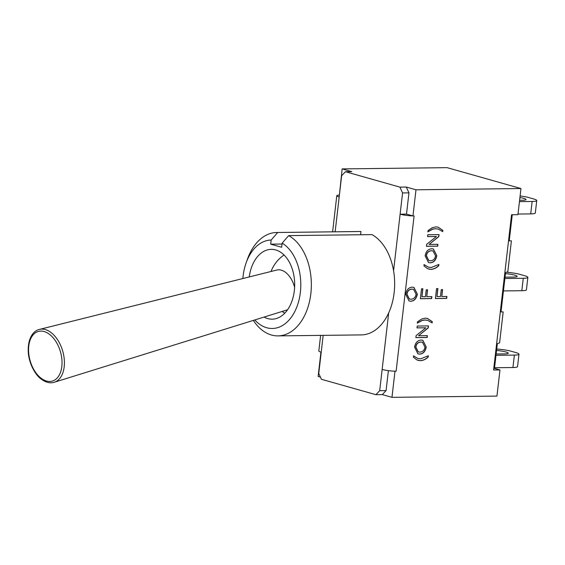 <?xml version="1.0" encoding="UTF-8"?>
<svg xmlns="http://www.w3.org/2000/svg" width="565" height="565" viewBox="0 0 565 565"><rect width="100%" height="100%" fill="white"/><g stroke="black" fill="none" stroke-linecap="round" stroke-linejoin="round"><path stroke-width="0.85" d="M294.605 287.408A20.573 12.614 -105.7 0 0 276.871 270.021L39.472 329.416C35.207 330.179 27.607 335.765 28.25 351.939C28.921 364.164 35.983 375.668 41.153 379.044C45.85 382.498 50.221 383.564 54.275 382.258A27.445 16.823 -105.7 0 0 64.368 360.943A27.445 16.823 -105.7 0 0 39.472 329.416M497.313 343.937L494.481 368.394L499.976 369.948L496.946 396.093L391.969 397.343L382.286 394.603L386.079 390.613L379.694 390.69L375.895 394.681L382.286 394.603M320.433 377.116L318.123 376.459L320.941 352.136M379.694 390.69L382.152 369.446A9.972 1.434 6.6 0 0 394.928 371.177A9.972 1.434 -173.4 0 0 396.129 371.184L394.999 371.198L391.969 397.343M499.976 369.948L493.584 370.026L496.6 343.965L499.601 342.807L503.175 311.915L500.308 311.915L504.827 272.874L507.822 271.716L511.403 240.824L508.535 240.824L511.551 214.764L517.936 214.686L520.965 188.541L415.988 189.791L412.959 215.936L406.503 214.107L400.112 214.184L402.57 192.94L408.961 192.863L406.503 214.107M494.481 368.394L493.775 368.401M396.129 371.184L414.089 215.922L412.959 215.936M520.965 188.541L447.113 167.657L342.143 168.907L351.826 171.647L345.441 171.718L399.907 187.121L402.57 192.94M408.961 192.863L406.299 187.05L415.988 189.791M339.396 195.13L342.143 168.907M505.541 272.839L501.021 311.908M388.388 370.647L386.079 390.613M512.257 214.756L509.249 240.817M424.958 347.037L422.436 342.228L420.996 342.058C418.079 342.249 416.37 343.937 415.861 347.122L418.298 351.917L419.993 352.115C422.839 351.847 424.492 350.159 424.958 347.037M412.888 215.915A9.972 1.434 -173.4 0 1 400.112 214.184L393.572 270.741A51.705 33.992 89.3 0 0 371.961 234.616L288.651 235.605L282.154 243.148A44.225 29.069 89.3 0 1 297.324 305.63A44.225 29.069 89.3 0 1 254.801 319.952M320.63 335.384L318.829 350.978A9.972 1.434 6.6 0 0 321.217 352.214L318.759 373.458L321.421 379.277L375.895 394.681M335.151 231.798L339.184 196.959A9.972 1.434 -173.4 0 1 336.789 195.723A9.972 1.434 -173.4 0 1 339.184 195.073M339.184 196.959L341.641 175.708L345.441 171.718M416.066 294.146L413.545 289.337L412.104 289.167C409.187 289.351 407.478 291.039 406.97 294.231L409.406 299.019L411.101 299.217C413.947 298.956 415.6 297.261 416.066 294.146M435.523 255.733L433.002 250.931L431.561 250.754C428.644 250.945 426.935 252.633 426.427 255.818L428.856 260.613L430.558 260.811C433.404 260.543 435.057 258.855 435.523 255.733M436.802 255.712C435.926 260.218 433.758 262.591 430.311 262.817L428.538 262.605L425.141 255.846C425.904 251.39 428.122 249.024 431.808 248.748L433.362 248.946L436.802 255.712L433.277 248.918M428.178 267.097L431.18 267.528L438.913 264.448L438.765 265.741C436.47 267.944 433.871 269.166 430.954 269.392L427.543 268.658L423.99 265.917L424.138 264.625L428.447 267.167L423.976 264.582M431.879 296.632L431.653 298.581L420.381 298.716L421.532 288.786L422.86 288.764L421.935 296.752L425.424 296.71L426.229 289.803L427.557 289.788L426.759 296.689L431.879 296.632M425.311 318.173L427.521 318.462L432.296 321.647L432.147 322.94L427.663 320.369L425.106 320.03L422.189 320.489L417.366 323.116L417.521 321.824L421.716 318.985L425.311 318.173M427.366 335.631L427.154 337.496L415.875 337.63L416.108 335.631L425.855 327.792L417.005 327.898L417.217 326.04L428.496 325.906L428.263 327.898L418.517 335.737L427.366 335.631M417.351 294.118C416.469 298.631 414.3 300.997 410.854 301.223L409.081 301.011L405.684 294.259C406.447 289.796 408.665 287.43 412.351 287.154L413.905 287.352L417.351 294.118L413.827 287.331M417.62 358.394L420.614 358.832L428.355 355.752L428.206 357.045C425.911 359.248 423.305 360.463 420.395 360.696L416.977 359.962L413.425 357.214L413.573 355.929L417.881 358.471L413.411 355.879M426.243 347.009C425.36 351.522 423.192 353.895 419.746 354.121L417.973 353.902L414.576 347.15C415.339 342.687 417.556 340.321 421.243 340.052L422.797 340.243L426.243 347.009L422.719 340.222M437.932 244.334L437.72 246.192L426.441 246.326L426.674 244.334L436.42 236.488L427.571 236.594L427.783 234.736L439.054 234.602L438.828 236.594L429.082 244.44L437.932 244.334M435.876 226.869L438.087 227.158L442.861 230.343L442.713 231.636L438.228 229.072L435.672 228.733L432.748 229.192L427.931 231.812L428.079 230.52L432.282 227.681L435.876 226.869M446.915 296.456L446.689 298.405L435.41 298.539L436.561 288.602L437.896 288.588L436.971 296.569L440.46 296.526L441.258 289.626L442.593 289.605L441.795 296.512L446.915 296.456M428.461 262.577L430.149 262.774C433.595 262.541 435.763 260.175 436.646 255.663M432.917 250.902L431.399 250.712C428.482 250.895 426.773 252.583 426.264 255.776L428.779 260.592M428.637 269.081L430.791 269.35C433.708 269.117 436.314 267.902 438.602 265.691L438.737 264.582M420.388 298.666L431.491 298.539L431.716 296.632M426.759 296.689L427.394 289.788M421.935 296.752L422.698 288.772M431.999 322.806L432.14 321.605L427.444 318.434M417.21 323.067L422.027 320.447L424.944 319.988L427.585 320.348M415.882 337.58L426.992 337.446L427.204 335.638M418.517 335.737L428.101 327.855L428.327 325.906M417.012 327.848L425.855 327.792M409.004 300.99L410.691 301.18C414.138 300.954 416.306 298.581 417.189 294.068M413.46 289.315L411.942 289.118C409.025 289.308 407.316 290.996 406.807 294.181L409.321 298.998M418.072 360.385L420.233 360.647C423.143 360.421 425.749 359.199 428.044 356.995L428.171 355.886M417.895 353.881L419.583 354.071C423.03 353.845 425.198 351.479 426.081 346.966M422.352 342.206L420.833 342.009C417.916 342.199 416.207 343.887 415.699 347.079L418.213 351.896M426.448 246.276L437.557 246.149L437.762 244.334M429.082 244.44L438.666 236.551L438.892 234.602M427.571 236.551L436.42 236.488M442.565 231.502L442.699 230.301L438.009 227.137M427.769 231.763L432.585 229.143L435.509 228.684L438.15 229.051M435.417 298.49L446.527 298.355L446.745 296.456M441.795 296.512L442.423 289.612M436.971 296.569L437.727 288.588M406.299 187.05L399.907 187.121M360.979 231.509L277.676 232.498A51.705 33.992 -90.7 0 0 276.744 232.49L360.053 231.502A51.705 33.992 89.3 0 1 360.979 231.509L360.604 234.75M382.152 369.446L388.692 312.89A51.705 33.992 89.3 0 1 361.282 334.904L277.98 335.893A51.705 33.992 -90.7 0 0 310.92 292.967A51.705 33.992 -90.7 0 0 288.651 235.605M276.744 232.49A51.705 33.992 -90.7 0 0 247.413 259.271L246.107 262.944A44.225 29.069 89.3 0 1 271.172 240.04L277.676 232.498M253.346 320.404A51.705 33.992 -90.7 0 0 277.98 335.893M388.692 312.89A51.705 33.992 -90.7 0 0 393.572 270.741M282.048 244.038L270.692 244.172L281.674 247.279L282.154 243.148M271.172 240.04L270.692 244.172M242.858 278.531A44.225 29.069 89.3 0 1 246.107 262.944M249.236 276.935A34.91 22.953 89.3 0 1 271.313 249.349A34.91 22.953 89.3 0 1 294.676 283.983A34.91 22.953 89.3 0 1 272.139 319.169A34.91 22.953 89.3 0 1 267.754 318.582A34.91 22.953 89.3 0 1 264.095 317.064M519.92 197.538A9.895 1.42 -173.4 0 1 526.036 199.579A9.895 1.42 -173.4 0 1 522.618 200.25L519.602 200.285M520.104 195.942A13.299 1.914 -173.4 0 1 528.932 197.609L533.558 198.915A13.299 1.914 -173.4 0 1 536.75 200.568A13.299 1.914 -173.4 0 1 532.152 201.472L530.712 213.895A13.299 1.914 6.6 0 0 535.316 212.984L536.75 200.568M519.447 201.62L532.152 201.472M518.013 214.043L530.712 213.895M496.557 350.448A9.895 1.42 -173.4 0 1 508.267 353.203A9.895 1.42 -173.4 0 1 504.842 353.881L496.155 353.98M512.935 367.518A13.299 1.914 6.6 0 0 517.54 366.607L518.974 354.191A13.299 1.914 -173.4 0 1 514.376 355.095L512.935 367.518L494.559 367.737M495.999 355.314L514.376 355.095M496.727 349.036A13.299 1.914 -173.4 0 1 511.156 351.232L515.781 352.539A13.299 1.914 -173.4 0 1 518.974 354.191M504.884 278.503L523.261 278.284L521.827 290.707A13.299 1.914 6.6 0 0 526.425 289.796L527.865 277.38A13.299 1.914 -173.4 0 1 523.261 278.284M507.377 272.351A13.299 1.914 -173.4 0 1 520.04 274.421L524.673 275.727A13.299 1.914 -173.4 0 1 527.865 277.38M505.449 273.637A9.895 1.42 -173.4 0 1 517.152 276.391A9.895 1.42 -173.4 0 1 513.733 277.062L505.039 277.168M503.45 290.926L521.827 290.707M61.995 361A25.778 15.806 74.3 0 1 37.968 375.344A25.778 15.806 74.3 0 1 35.941 332.488A25.778 15.806 74.3 0 1 61.995 361M321.217 352.214L323.173 335.356M500.308 311.915L496.6 343.965M508.535 240.824L504.827 272.874M287.564 309.768L54.275 382.258M284.047 254.999A34.91 34.91 0 0 0 271.031 271.483M282.225 311.428A34.91 34.91 0 0 0 284.739 313.215M336.789 195.723L332.615 231.827"/></g></svg>

